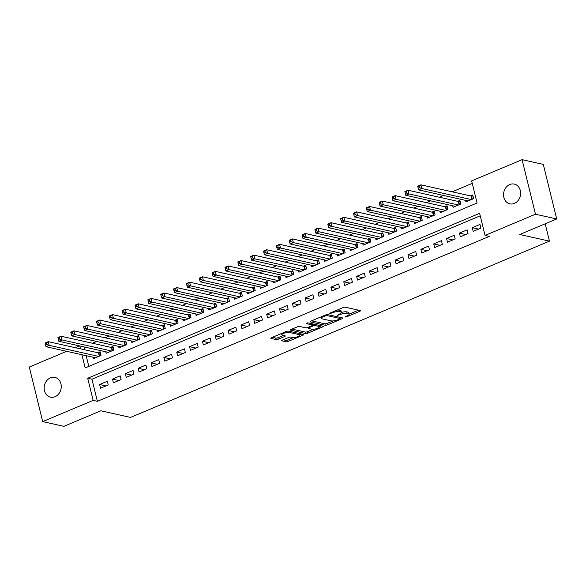 <?xml version="1.0" encoding="UTF-8"?>
<svg xmlns="http://www.w3.org/2000/svg" width="586" height="586" viewBox="0 0 586 586"><rect width="100%" height="100%" fill="white"/><g stroke="black" fill="none" stroke-linecap="round" stroke-linejoin="round"><path stroke-width="0.88" d="M341.44 312.477A4.966 1.392 166.2 0 1 346.773 311.869L348.025 312.148A4.966 1.392 166.2 0 1 348.809 312.66L349.175 314.133A4.966 1.392 166.2 0 1 347.015 315.913L344.81 317.033L346.443 316.901L359.848 311.269A1.553 0.432 166.2 0 0 360.522 310.712A1.553 0.432 166.2 0 0 360.273 310.551L345.279 307.203A1.553 0.432 166.2 0 0 343.184 307.547L329.786 313.188L329.486 313.686L332.687 312.719A4.966 1.392 166.2 0 1 339.389 311.613L340.634 311.891A4.966 1.392 166.2 0 1 341.426 312.404A4.966 1.392 166.2 0 1 339.265 314.184L337.236 315.415L340.429 314.448A4.966 1.392 166.2 0 1 347.132 313.342L348.384 313.62A4.966 1.392 166.2 0 1 349.175 314.133L358.581 310.17M50.389 377.853A10.123 8.46 102.6 0 1 54.908 377.413A10.123 8.46 102.6 0 1 61.252 386.452A10.123 8.46 102.6 0 1 55.025 396.729A10.123 8.46 102.6 0 1 50.499 397.169A10.123 8.46 102.6 0 1 44.162 388.13A10.123 8.46 102.6 0 1 50.389 377.853M509.761 184.539A10.123 8.46 102.6 0 1 514.281 184.092A10.123 8.46 102.6 0 1 520.624 193.131A10.123 8.46 102.6 0 1 514.398 203.408A10.123 8.46 102.6 0 1 509.871 203.855A10.123 8.46 102.6 0 1 503.535 194.808A10.123 8.46 102.6 0 1 509.761 184.539M282.269 340.129A1.553 0.432 166.2 0 0 281.595 340.686A1.553 0.432 166.2 0 0 281.844 340.847L286.049 341.785A1.553 0.432 166.2 0 0 288.144 341.44L303.028 335.177A1.553 0.432 166.2 0 0 303.702 334.621A1.553 0.432 166.2 0 0 303.453 334.46L288.459 331.112A1.553 0.432 166.2 0 0 286.364 331.456L271.479 337.719A1.553 0.432 166.2 0 0 270.805 338.276A1.553 0.432 166.2 0 0 271.054 338.437L276.138 339.572A1.553 0.432 166.2 0 0 278.233 339.228L284.598 336.547A1.553 0.432 166.2 0 0 285.272 335.99A1.553 0.432 166.2 0 0 285.03 335.829L282.511 335.265A4.153 1.165 166.2 0 1 281.851 334.84A4.153 1.165 166.2 0 1 284.584 333.002A4.153 1.165 166.2 0 1 289.257 332.43L299.131 334.628A4.153 1.165 166.2 0 1 299.79 335.06A4.153 1.165 166.2 0 1 297.051 336.891A4.153 1.165 166.2 0 1 292.377 337.47L290.737 337.104A1.553 0.432 166.2 0 0 288.642 337.448L282.269 340.129M81.923 354.72L85.168 367.935L477.077 203.005L471.649 180.891L522.082 159.663L543.303 164.402L556.7 218.959L519.76 234.503L549.463 241.139L130.561 417.422L100.858 410.786L63.918 426.337L42.697 421.598L29.3 367.041L66.665 351.314M556.7 218.959L535.479 214.22L485.047 235.447L479.619 213.326L87.702 378.256L93.137 400.377L42.697 421.598M480.227 215.802L91.943 379.208L97.379 401.322L489.295 236.392L485.047 235.447M97.379 401.322L93.137 400.377M325.274 325.274A1.553 0.432 166.2 0 0 327.369 324.93L342.253 318.667A1.553 0.432 166.2 0 0 342.927 318.11A1.553 0.432 166.2 0 0 342.678 317.956L327.684 314.609A1.553 0.432 166.2 0 0 325.589 314.953L310.712 321.216A1.553 0.432 166.2 0 0 310.031 321.773A1.553 0.432 166.2 0 0 310.28 321.926L325.274 325.274L324.915 323.802A1.553 0.432 166.2 0 0 327.01 323.457L332.995 320.938M322.637 326.922L307.76 333.185A1.553 0.432 166.2 0 1 305.665 333.529L290.671 330.182A1.553 0.432 166.2 0 1 290.422 330.021A1.553 0.432 166.2 0 1 291.096 329.464L297.468 326.783A1.553 0.432 166.2 0 1 299.556 326.439L305.643 327.801A1.553 0.432 166.2 0 0 307.738 327.457L311.957 325.677A1.553 0.432 166.2 0 0 312.638 325.12A1.553 0.432 166.2 0 0 312.389 324.959L306.06 323.545L307.826 322.805L323.069 326.204A1.553 0.432 166.2 0 1 323.311 326.365A1.553 0.432 166.2 0 1 322.637 326.922L322.432 326.065M92.918 357.174L93.291 358.705L101.004 355.46L100.096 351.776L97.847 352.721M105.766 351.768L106.139 353.299L113.852 350.054L112.944 346.37L110.695 347.315M118.614 346.363L118.987 347.894L126.701 344.649L125.792 340.964L123.543 341.909M131.462 340.949L131.843 342.488L139.549 339.243L138.648 335.558L136.399 336.503M144.317 335.544L144.691 337.075L152.397 333.837L151.496 330.145L149.247 331.09M157.165 330.138L157.539 331.669L165.252 328.424L164.344 324.739L162.095 325.684M170.013 324.732L170.387 326.263L178.1 323.018L177.192 319.333L174.943 320.278M182.861 319.326L183.242 320.857L190.948 317.612L190.04 313.928L187.791 314.872M195.709 313.913L196.09 315.451L203.796 312.206L202.895 308.514L200.646 309.467M208.565 308.507L208.938 310.038L216.652 306.793L215.743 303.109L213.494 304.053M221.413 303.101L221.786 304.632L229.5 301.387L228.591 297.703L226.343 298.648M234.261 297.695L234.634 299.226L242.348 295.981L241.439 292.297L239.191 293.242M247.109 292.282L247.49 293.82L255.196 290.575L254.295 286.884L252.046 287.836M259.957 286.876L260.338 288.407L268.044 285.162L267.143 281.478L264.894 282.423M272.812 281.47L273.186 283.001L280.899 279.756L279.991 276.072L277.742 277.017M285.66 276.065L286.034 277.596L293.747 274.351L292.839 270.666L290.59 271.611M298.508 270.659L298.882 272.19L306.595 268.945L305.687 265.26L303.438 266.205M311.356 265.246L311.737 266.784L319.443 263.539L318.542 259.847L316.294 260.799M324.212 259.84L324.585 261.371L332.291 258.126L331.39 254.441L329.142 255.386M337.06 254.434L337.433 255.965L345.147 252.72L344.238 249.035L341.99 249.98M349.908 249.028L350.281 250.559L357.995 247.314L357.086 243.63L354.838 244.574M362.756 243.615L363.137 245.153L370.843 241.908L369.934 238.216L367.686 239.169M375.604 238.209L375.985 239.74L383.691 236.495L382.79 232.81L380.541 233.755M388.459 232.803L388.833 234.334L396.539 231.089L395.638 227.405L393.389 228.35M401.307 227.397L401.681 228.928L409.394 225.683L408.486 221.999L406.237 222.944M414.156 221.991L414.529 223.522L422.242 220.277L421.334 216.593L419.085 217.538M427.004 216.578L427.384 218.109L435.09 214.872L434.182 211.18L431.941 212.125M439.852 211.172L440.233 212.703L447.938 209.458L447.037 205.774L444.789 206.719M452.707 205.767L453.081 207.298L460.794 204.053L459.885 200.368L457.637 201.313M473.173 231.382L480.886 228.137L479.978 224.453L472.265 227.698L473.173 231.382M460.325 236.788L468.031 233.543L467.13 229.859L459.417 233.103L460.325 236.788M447.477 242.194L455.183 238.949L454.282 235.264L446.569 238.509L447.477 242.194M434.622 247.607L442.335 244.362L441.426 240.67L433.721 243.915L434.622 247.607M421.774 253.013L429.487 249.768L428.578 246.083L420.873 249.321L421.774 253.013M408.925 258.419L416.639 255.174L415.73 251.489L408.017 254.734L408.925 258.419M396.077 263.825L403.783 260.58L402.882 256.895L395.169 260.14L396.077 263.825M383.229 269.23L390.935 265.985L390.034 262.301L382.321 265.546L383.229 269.23M370.374 274.644L378.087 271.399L377.179 267.707L369.473 270.952L370.374 274.644M357.526 280.049L365.239 276.804L364.331 273.12L356.625 276.365L357.526 280.049M344.678 285.455L352.391 282.21L351.483 278.526L343.77 281.771L344.678 285.455M331.83 290.861L339.536 287.616L338.635 283.932L330.922 287.177L331.83 290.861M318.982 296.274L326.688 293.029L325.779 289.338L318.073 292.582L318.982 296.274M306.126 301.68L313.84 298.435L312.931 294.751L305.225 297.996L306.126 301.68M293.278 307.086L300.992 303.841L300.083 300.157L292.377 303.401L293.278 307.086M280.43 312.492L288.136 309.247L287.235 305.562L279.522 308.807L280.43 312.492M267.582 317.898L275.288 314.66L274.387 310.968L266.674 314.213L267.582 317.898M254.727 323.311L262.44 320.066L261.532 316.374L253.826 319.619L254.727 323.311M241.879 328.717L249.592 325.472L248.684 321.787L240.978 325.032L241.879 328.717M229.031 334.123L236.744 330.878L235.836 327.193L228.122 330.438L229.031 334.123M216.183 339.528L223.889 336.283L222.988 332.599L215.274 335.844L216.183 339.528M203.335 344.942L211.041 341.697L210.14 338.005L202.426 341.25L203.335 344.942M190.479 350.347L198.193 347.102L197.284 343.418L189.578 346.663L190.479 350.347M177.631 355.753L185.344 352.508L184.436 348.824L176.73 352.069L177.631 355.753M164.783 361.159L172.496 357.914L171.588 354.23L163.875 357.475L164.783 361.159M151.935 366.565L159.641 363.327L158.74 359.636L151.027 362.88L151.935 366.565M139.087 371.978L146.793 368.733L145.892 365.049L138.179 368.286L139.087 371.978M126.232 377.384L133.945 374.139L133.037 370.455L125.331 373.7L126.232 377.384M113.384 382.79L121.097 379.545L120.189 375.86L112.483 379.105L113.384 382.79M107.341 381.266L99.627 384.511L100.536 388.196L108.242 384.951L107.341 381.266M472.257 183.367L452.172 191.82M443.551 195.446L439.324 197.226M430.703 200.852L426.476 202.631M417.855 206.257L413.621 208.037M404.999 211.671L400.773 213.451M392.151 217.076L387.925 218.856M379.303 222.482L375.077 224.262M366.455 227.888L362.229 229.668M353.6 233.301L349.373 235.074M340.752 238.707L336.525 240.487M327.904 244.113L323.677 245.893M315.056 249.519L310.829 251.299M302.208 254.925L297.974 256.705M289.352 260.338L285.126 262.118M276.504 265.744L272.278 267.524M263.656 271.15L259.43 272.93M250.808 276.555L246.581 278.335M237.96 281.969L233.726 283.741M225.105 287.374L220.878 289.154M212.257 292.78L208.03 294.56M199.408 298.186L195.182 299.966M186.56 303.599L182.334 305.372M173.705 309.005L169.479 310.785M160.857 314.411L156.63 316.191M148.009 319.817L143.782 321.597M135.161 325.223L130.934 327.003M122.313 330.636L118.079 332.416M109.457 336.042L105.231 337.822M96.609 341.448L92.383 343.228M84.018 346.912L84.721 349.791M86.164 355.665L88.801 366.404M465.555 200.361L465.929 201.892L473.642 198.647L472.734 194.962L470.485 195.907M549.463 241.139L545.2 223.793M522.082 159.663L535.479 214.22M75.294 347.688L79.52 345.908M79.769 345.967L80.48 348.846M91.943 379.208L87.702 378.256M472.265 227.698L478.586 229.104M459.417 233.103L465.731 234.51M446.569 238.509L452.883 239.916M433.721 243.915L440.035 245.329M420.873 249.321L427.187 250.735M408.017 254.734L414.339 256.141M395.169 260.14L401.483 261.546M382.321 265.546L388.635 266.96M369.473 270.952L375.787 272.365M356.625 276.365L362.939 277.771M343.77 281.771L350.084 283.177M330.922 287.177L337.236 288.59M318.073 292.582L324.388 293.996M305.225 297.996L311.54 299.402M292.377 303.401L298.692 304.808M279.522 308.807L285.836 310.214M266.674 314.213L272.988 315.627M253.826 319.619L260.14 321.033M240.978 325.032L247.292 326.439M228.122 330.438L234.444 331.844M215.274 335.844L221.589 337.258M202.426 341.25L208.741 342.663M189.578 346.663L195.892 348.069M176.73 352.069L183.044 353.475M163.875 357.475L170.196 358.881M151.027 362.88L157.341 364.294M138.179 368.286L144.493 369.7M125.331 373.7L131.645 375.106M112.483 379.105L118.797 380.512M99.627 384.511L105.941 385.925M341.426 312.404L341.067 310.932A4.966 1.392 166.2 0 0 340.276 310.419L340.634 311.891M337.199 310.067A4.966 1.392 166.2 0 1 339.023 310.14L340.276 310.419M311.613 320.835L324.915 323.802M340.019 317.986L340.986 317.575M339.697 318.996L339.997 318.491L326.834 315.554L323.538 316.565A4.966 1.392 166.2 0 0 321.384 318.345A4.966 1.392 166.2 0 0 322.168 318.857L331.171 320.864A4.966 1.392 166.2 0 0 337.873 319.766L339.697 318.996M321.377 325.831L319.333 326.688M313.158 329.288L307.394 331.713L307.76 333.185M291.996 329.09L305.299 332.057A1.553 0.432 166.2 0 0 307.394 331.713M311.95 329.207A4.153 1.165 166.2 0 0 316.623 328.629A4.153 1.165 166.2 0 0 319.355 326.798A4.153 1.165 166.2 0 0 318.696 326.365L315.224 325.589A1.553 0.432 166.2 0 0 313.129 325.933L308.903 327.713A1.553 0.432 166.2 0 0 308.229 328.27A1.553 0.432 166.2 0 0 308.47 328.431L311.95 329.207M319.355 326.798L318.996 325.325A4.153 1.165 166.2 0 0 318.989 325.296M313.854 324.146A1.553 0.432 166.2 0 0 312.763 324.461L313.129 325.933M299.79 335.06L299.424 333.588A4.153 1.165 166.2 0 0 299.417 333.559M272.387 337.338L275.772 338.1A1.553 0.432 166.2 0 0 277.867 337.756L283.338 335.448M283.17 339.748L285.69 340.312A1.553 0.432 166.2 0 0 287.785 339.968L293.513 337.551M299.754 334.928L301.761 334.079M418.206 188.121L419.488 187.579L419.129 186.106L417.84 186.648L418.616 189.879L417.708 186.194L420.924 184.839L421.825 188.524L418.616 189.879L468.177 200.947M473.005 196.061L471.576 196.09A1.582 0.447 -13.8 0 1 471.166 196.054L420.924 184.839L419.129 186.106M471.393 199.592L421.825 188.524L419.488 187.579M417.708 186.194L417.84 186.648M405.358 193.526L406.64 192.984L406.281 191.512L404.992 192.054L405.768 195.285L404.86 191.6L408.076 190.245L408.977 193.937L405.768 195.285L455.329 206.353M460.157 201.467L458.728 201.496A1.582 0.447 -13.8 0 1 458.318 201.467L408.076 190.245L406.281 191.512M458.545 204.997L408.977 193.937L406.64 192.984M404.86 191.6L404.992 192.054M392.503 198.94L393.792 198.398L393.426 196.918L392.144 197.46L392.92 200.69L392.012 197.006L395.22 195.658L396.129 199.343L392.92 200.69L442.481 211.758M447.308 206.873L445.873 206.902A1.582 0.447 -13.8 0 1 445.463 206.873L395.22 195.658L393.426 196.918M445.69 210.411L396.129 199.343L393.792 198.398M392.012 197.006L392.144 197.46M379.655 204.346L380.944 203.803L380.578 202.331L379.296 202.866L380.065 206.104L379.164 202.412L382.372 201.064L383.281 204.748L380.065 206.104L429.633 217.164M434.453 212.279L433.025 212.308A1.582 0.447 -13.8 0 1 432.615 212.279L382.372 201.064L380.578 202.331M432.842 215.816L383.281 204.748L380.944 203.803M379.164 202.412L379.296 202.866M366.807 209.751L368.089 209.209L367.73 207.737L366.448 208.279L367.217 211.509L366.309 207.825L369.524 206.47L370.433 210.154L367.217 211.509L416.778 222.577M421.605 217.692L420.177 217.721A1.582 0.447 -13.8 0 1 419.766 217.684L369.524 206.47L367.73 207.737M419.994 221.222L370.433 210.154L368.089 209.209M366.309 207.825L366.448 208.279M353.959 215.157L355.241 214.615L354.882 213.143L353.592 213.685L354.369 216.915L353.461 213.231L356.676 211.876L357.577 215.567L354.369 216.915L403.93 227.983M408.757 223.098L407.329 223.127A1.582 0.447 -13.8 0 1 406.918 223.098L356.676 211.876L354.882 213.143M407.145 226.628L357.577 215.567L355.241 214.615M353.461 213.231L353.592 213.685M341.111 220.563L342.392 220.028L342.034 218.549L340.744 219.091L341.521 222.321L340.613 218.637L343.828 217.289L344.729 220.973L341.521 222.321L391.082 233.389M395.909 228.503L394.473 228.533A1.582 0.447 -13.8 0 1 394.07 228.503L343.828 217.289L342.034 218.549M394.29 232.034L344.729 220.973L342.392 220.028M340.613 218.637L340.744 219.091M328.255 225.976L329.544 225.434L329.178 223.962L327.896 224.497L328.665 227.734L327.764 224.042L330.973 222.695L331.881 226.379L328.665 227.734L378.234 238.795M383.061 233.909L381.625 233.939A1.582 0.447 -13.8 0 1 381.215 233.909L330.973 222.695L329.178 223.962M381.442 237.447L331.881 226.379L329.544 225.434M327.764 224.042L327.896 224.497M315.407 231.382L316.696 230.84L316.33 229.368L315.048 229.91L315.817 233.14L314.916 229.456L318.125 228.1L319.033 231.785L315.817 233.14L365.386 244.201M370.206 239.322L368.777 239.352A1.582 0.447 -13.8 0 1 368.367 239.315L318.125 228.1L316.33 229.368M368.594 242.853L319.033 231.785L316.696 230.84M314.916 229.456L315.048 229.91M302.559 236.788L303.841 236.246L303.482 234.774L302.193 235.316L302.969 238.546L302.061 234.861L305.277 233.506L306.185 237.198L302.969 238.546L352.53 249.614M357.357 244.728L355.929 244.758A1.582 0.447 -13.8 0 1 355.519 244.728L305.277 233.506L303.482 234.774M355.746 248.259L306.185 237.198L303.841 236.246M302.061 234.861L302.193 235.316M289.711 242.194L290.993 241.659L290.634 240.179L289.345 240.721L290.121 243.952L289.213 240.267L292.429 238.912L293.33 242.604L290.121 243.952L339.682 255.02M344.509 250.134L343.081 250.163A1.582 0.447 -13.8 0 1 342.671 250.134L292.429 238.912L290.634 240.179M342.898 253.665L293.33 242.604L290.993 241.659M289.213 240.267L289.345 240.721M276.856 247.607L278.145 247.065L277.779 245.585L276.497 246.127L277.273 249.365L276.365 245.673L279.581 244.325L280.482 248.01L277.273 249.365L326.834 260.426M331.661 255.54L330.226 255.569A1.582 0.447 -13.8 0 1 329.823 255.54L279.581 244.325L277.779 245.585M330.043 259.078L280.482 248.01L278.145 247.065M276.365 245.673L276.497 246.127M264.008 253.013L265.297 252.471L264.931 250.998L263.649 251.533L264.418 254.771L263.517 251.086L266.725 249.731L267.634 253.416L264.418 254.771L313.986 265.832M318.806 260.953L317.378 260.982A1.582 0.447 -13.8 0 1 316.967 260.946L266.725 249.731L264.931 250.998M317.194 264.484L267.634 253.416L265.297 252.471M263.517 251.086L263.649 251.533M251.16 258.419L252.441 257.877L252.083 256.404L250.801 256.946L251.57 260.177L250.669 256.492L253.877 255.137L254.785 258.822L251.57 260.177L301.131 271.245M305.958 266.359L304.53 266.388A1.582 0.447 -13.8 0 1 304.119 266.352L253.877 255.137L252.083 256.404M304.346 269.89L254.785 258.822L252.441 257.877M250.669 256.492L250.801 256.946M238.312 263.825L239.593 263.282L239.235 261.81L237.945 262.352L238.722 265.583L237.813 261.898L241.029 260.543L241.937 264.235L238.722 265.583L288.283 276.651M293.11 271.765L291.682 271.794A1.582 0.447 -13.8 0 1 291.271 271.765L241.029 260.543L239.235 261.81M291.498 275.295L241.937 264.235L239.593 263.282M237.813 261.898L237.945 262.352M225.464 269.23L226.745 268.696L226.386 267.216L225.097 267.758L225.874 270.988L224.965 267.304L228.181 265.956L229.082 269.641L225.874 270.988L275.435 282.056M280.262 277.171L278.833 277.2A1.582 0.447 -13.8 0 1 278.423 277.171L228.181 265.956L226.386 267.216M278.65 280.701L229.082 269.641L226.745 268.696M224.965 267.304L225.097 267.758M212.608 274.644L213.897 274.101L213.531 272.629L212.249 273.164L213.026 276.402L212.117 272.71L215.326 271.362L216.234 275.046L213.026 276.402L262.587 287.462M267.414 282.577L265.978 282.606A1.582 0.447 -13.8 0 1 265.568 282.577L215.326 271.362L213.531 272.629M265.795 286.115L216.234 275.046L213.897 274.101M212.117 272.71L212.249 273.164M199.76 280.049L201.049 279.507L200.683 278.035L199.401 278.577L200.17 281.807L199.269 278.123L202.478 276.768L203.386 280.452L200.17 281.807L249.739 292.868M254.558 287.99L253.13 288.019A1.582 0.447 -13.8 0 1 252.72 287.982L202.478 276.768L200.683 278.035M252.947 291.52L203.386 280.452L201.049 279.507M199.269 278.123L199.401 278.577M186.912 285.455L188.194 284.913L187.835 283.441L186.553 283.983L187.322 287.213L186.421 283.529L189.63 282.174L190.538 285.865L187.322 287.213L236.883 298.281M241.71 293.396L240.282 293.425A1.582 0.447 -13.8 0 1 239.872 293.396L189.63 282.174L187.835 283.441M240.099 296.926L190.538 285.865L188.194 284.913M186.421 283.529L186.553 283.983M174.064 290.861L175.346 290.326L174.987 288.847L173.698 289.389L174.474 292.619L173.566 288.935L176.782 287.587L177.683 291.271L174.474 292.619L224.035 303.687M228.862 298.801L227.434 298.831A1.582 0.447 -13.8 0 1 227.024 298.801L176.782 287.587L174.987 288.847M227.251 302.332L177.683 291.271L175.346 290.326M173.566 288.935L173.698 289.389M161.216 296.274L162.498 295.732L162.139 294.253L160.85 294.795L161.626 298.032L160.718 294.34L163.934 292.993L164.834 296.677L161.626 298.032L211.187 309.093M216.014 304.207L214.586 304.237A1.582 0.447 -13.8 0 1 214.176 304.207L163.934 292.993L162.139 294.253M214.403 307.745L164.834 296.677L162.498 295.732M160.718 294.34L160.85 294.795M148.361 301.68L149.65 301.138L149.284 299.666L148.002 300.208L148.771 303.438L147.87 299.754L151.078 298.399L151.986 302.083L148.771 303.438L198.339 314.499M203.166 309.62L201.731 309.65A1.582 0.447 -13.8 0 1 201.32 309.613L151.078 298.399L149.284 299.666M201.547 313.151L151.986 302.083L149.65 301.138M147.87 299.754L148.002 300.208M135.513 307.086L136.802 306.544L136.435 305.072L135.154 305.614L135.923 308.844L135.022 305.16L138.23 303.804L139.138 307.489L135.923 308.844L185.491 319.912M190.311 315.026L188.882 315.056A1.582 0.447 -13.8 0 1 188.472 315.019L138.23 303.804L136.435 305.072M188.699 318.557L139.138 307.489L136.802 306.544M135.022 305.16L135.154 305.614M122.664 312.492L123.946 311.95L123.587 310.477L122.298 311.02L123.075 314.25L122.166 310.565L125.382 309.21L126.29 312.902L123.075 314.25L172.636 325.318M177.463 320.432L176.034 320.461A1.582 0.447 -13.8 0 1 175.624 320.432L125.382 309.21L123.587 310.477M175.851 323.963L126.29 312.902L123.946 311.95M122.166 310.565L122.298 311.02M109.816 317.905L111.098 317.363L110.739 315.883L109.45 316.425L110.227 319.656L109.318 315.971L112.534 314.623L113.435 318.308L110.227 319.656L159.788 330.724M164.615 325.838L163.186 325.867A1.582 0.447 -13.8 0 1 162.776 325.838L112.534 314.623L110.739 315.883M163.003 329.369L113.435 318.308L111.098 317.363M109.318 315.971L109.45 316.425M96.961 323.311L98.25 322.769L97.884 321.296L96.602 321.831L97.379 325.069L96.47 321.377L99.686 320.029L100.587 323.714L97.379 325.069L146.94 336.13M151.767 331.244L150.331 331.273A1.582 0.447 -13.8 0 1 149.928 331.244L99.686 320.029L97.884 321.296M150.148 334.782L100.587 323.714L98.25 322.769M96.47 321.377L96.602 321.831M84.113 328.717L85.402 328.175L85.036 326.702L83.754 327.244L84.523 330.475L83.622 326.79L86.831 325.435L87.739 329.12L84.523 330.475L134.091 341.543M138.919 336.657L137.483 336.686A1.582 0.447 -13.8 0 1 137.073 336.65L86.831 325.435L85.036 326.702M137.3 340.188L87.739 329.12L85.402 328.175M83.622 326.79L83.754 327.244M71.265 334.123L72.547 333.581L72.188 332.108L70.906 332.65L71.675 335.881L70.774 332.196L73.983 330.841L74.891 334.533L71.675 335.881L121.236 346.949M126.063 342.063L124.635 342.092A1.582 0.447 -13.8 0 1 124.225 342.063L73.983 330.841L72.188 332.108M124.452 345.594L74.891 334.533L72.547 333.581M70.774 332.196L70.906 332.65M58.417 339.528L59.699 338.994L59.34 337.514L58.051 338.056L58.827 341.286L57.919 337.602L61.134 336.254L62.043 339.939L58.827 341.286L108.388 352.354M113.215 347.469L111.787 347.498A1.582 0.447 -13.8 0 1 111.377 347.469L61.134 336.254L59.34 337.514M111.604 350.999L62.043 339.939L59.699 338.994M57.919 337.602L58.051 338.056M45.569 344.942L46.851 344.4L46.492 342.927L45.203 343.462L45.979 346.7L45.071 343.008L48.286 341.66L49.187 345.344L45.979 346.7L95.54 357.76M100.367 352.875L98.939 352.904A1.582 0.447 -13.8 0 1 98.529 352.875L48.286 341.66L46.492 342.927M98.756 356.413L49.187 345.344L46.851 344.4M45.071 343.008L45.203 343.462M346.282 316.22L346.443 316.901M330.782 312.763L330.951 313.444M338.532 314.492L338.701 315.173M348.025 312.148L348.384 313.62M346.773 311.869L347.132 313.342M340.254 313.708L340.429 314.448M339.023 310.14L339.389 311.613M332.518 312.038L332.687 312.719M359.636 310.404L359.848 311.269M310.177 321.516L310.28 321.926M342.041 317.81L342.253 318.667M327.01 323.457L327.369 324.93M339.704 317.29L339.997 318.491M326.614 314.653L326.834 315.554M325.201 315.114L325.369 315.795M323.377 315.883L323.538 316.565M305.299 332.057L305.665 333.529M290.568 329.764L290.671 330.182M312.096 323.758L312.389 324.959M318.403 325.164L318.696 326.365M314.924 324.388L315.224 325.589M308.734 327.032L308.903 327.713M298.831 333.427L299.131 334.628M288.964 331.222L289.257 332.43M284.386 335.69L284.598 336.547M277.867 337.756L278.233 339.228M275.772 338.1L276.138 339.572M270.952 338.019L271.054 338.437M302.815 334.32L303.028 335.177M287.785 339.968L288.144 341.44M285.69 340.312L286.049 341.785M281.741 340.429L281.844 340.847M471.576 196.09L472.338 199.196M471.166 196.054L471.972 199.35M458.728 201.496L459.49 204.602M458.318 201.467L459.124 204.756M445.873 206.902L446.635 210.008M445.463 206.873L446.276 210.162M433.025 212.308L433.787 215.414M432.615 212.279L433.428 215.567M420.177 217.721L420.938 220.827M419.766 217.684L420.572 220.981M407.329 223.127L408.09 226.233M406.918 223.098L407.724 226.386M394.473 228.533L395.242 231.638M394.07 228.503L394.876 231.792M381.625 233.939L382.387 237.044M381.215 233.909L382.028 237.198M368.777 239.352L369.539 242.458M368.367 239.315L369.173 242.604M355.929 244.758L356.691 247.863M355.519 244.728L356.325 248.017M343.081 250.163L343.843 253.269M342.671 250.134L343.477 253.423M330.226 255.569L330.995 258.675M329.823 255.54L330.629 258.829M317.378 260.982L318.139 264.081M316.967 260.946L317.78 264.235M304.53 266.388L305.291 269.494M304.119 266.352L304.925 269.648M291.682 271.794L292.443 274.9M291.271 271.765L292.077 275.054M278.833 277.2L279.595 280.306M278.423 277.171L279.229 280.46M265.978 282.606L266.74 285.712M265.568 282.577L266.381 285.865M253.13 288.019L253.892 291.125M252.72 287.982L253.533 291.271M240.282 293.425L241.044 296.531M239.872 293.396L240.678 296.684M227.434 298.831L228.196 301.937M227.024 298.801L227.829 302.09M214.586 304.237L215.348 307.342M214.176 304.207L214.981 307.496M201.731 309.65L202.492 312.748M201.32 309.613L202.133 312.902M188.882 315.056L189.644 318.161M188.472 315.019L189.278 318.315M176.034 320.461L176.796 323.567M175.624 320.432L176.43 323.721M163.186 325.867L163.948 328.973M162.776 325.838L163.582 329.127M150.331 331.273L151.1 334.379M149.928 331.244L150.734 334.533M137.483 336.686L138.245 339.792M137.073 336.65L137.886 339.946M124.635 342.092L125.397 345.198M124.225 342.063L125.03 345.352M111.787 347.498L112.549 350.604M111.377 347.469L112.182 350.758M98.939 352.904L99.701 356.01M98.529 352.875L99.334 356.163M339.858 317.319L340.173 318.601M321.018 316.872L321.384 318.345M312.309 323.802L312.638 325.12M308.002 327.347L308.229 328.27M281.522 333.5L281.851 334.84"/></g></svg>
